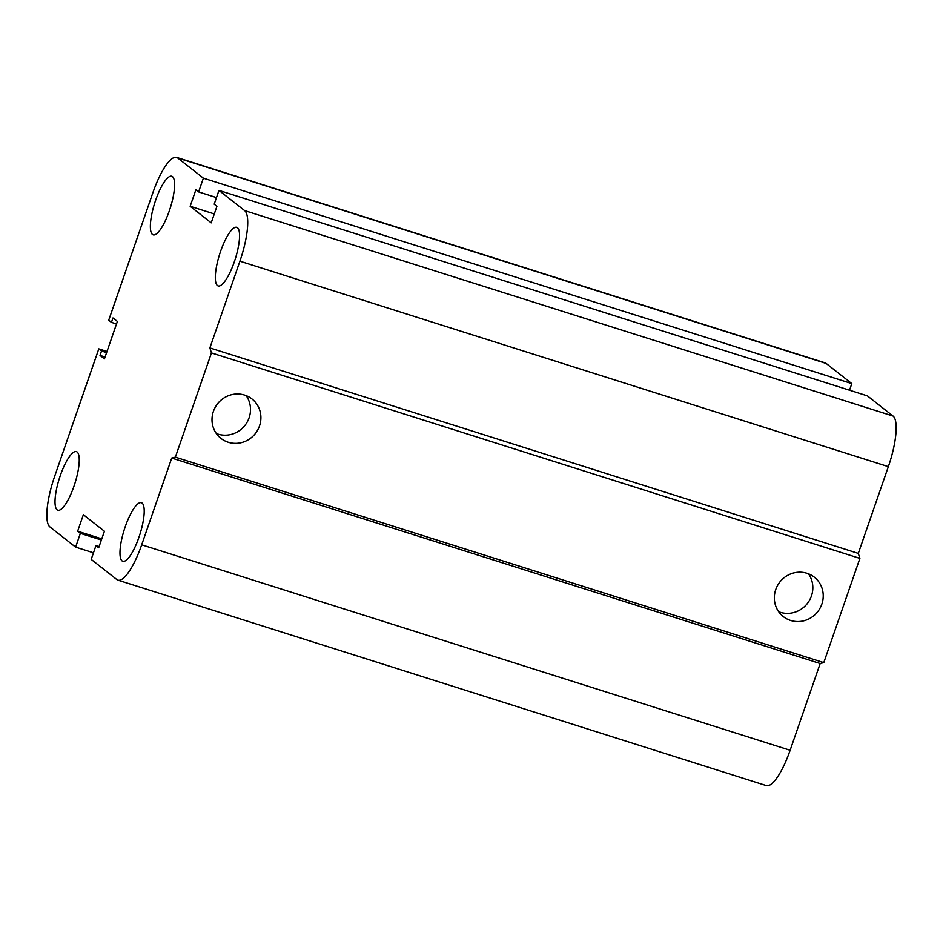 <?xml version="1.0" encoding="UTF-8"?>
<svg xmlns="http://www.w3.org/2000/svg" width="943" height="943" viewBox="0 0 943 943"><rect width="100%" height="100%" fill="white"/><g stroke="black" fill="none" stroke-linecap="round" stroke-linejoin="round"><path stroke-width="1.41" d="M152.471 234.453A30.742 8.169 107.6 0 1 155.159 201.649A30.742 8.169 107.6 0 1 171.756 176.235A30.742 8.169 107.6 0 1 170.27 207.979A30.742 8.169 107.6 0 1 153.19 234.842A30.742 8.169 107.6 0 1 152.471 234.453M57.11 509.821A30.742 8.169 107.6 0 1 59.81 477.017A30.742 8.169 107.6 0 1 76.395 451.603A30.742 8.169 107.6 0 1 74.921 483.346A30.742 8.169 107.6 0 1 57.841 510.21A30.742 8.169 107.6 0 1 57.11 509.821M122.071 560.908A30.742 8.169 107.6 0 1 124.771 528.104A30.742 8.169 107.6 0 1 141.356 502.69A30.742 8.169 107.6 0 1 139.882 534.433A30.742 8.169 107.6 0 1 122.802 561.297A30.742 8.169 107.6 0 1 122.071 560.908M217.432 285.54A30.742 8.169 107.6 0 1 220.12 252.736A30.742 8.169 107.6 0 1 236.717 227.322A30.742 8.169 107.6 0 1 235.231 259.066A30.742 8.169 107.6 0 1 218.163 285.929A30.742 8.169 107.6 0 1 217.432 285.54M244.626 395.093A25.072 24.058 -51.8 0 1 251.958 398.96A25.072 24.058 -51.8 0 1 255.364 433.544A25.072 24.058 -51.8 0 1 220.957 438.401A25.072 24.058 -51.8 0 1 215.157 407.423A25.072 24.058 -51.8 0 1 244.626 395.093M216.36 433.544A25.072 24.058 128.2 0 0 244.968 425.376A25.072 24.058 128.2 0 0 246.158 395.636M806.96 573.273A25.072 24.058 -51.8 0 1 814.292 577.151A25.072 24.058 -51.8 0 1 817.699 611.724A25.072 24.058 -51.8 0 1 783.291 616.581A25.072 24.058 -51.8 0 1 777.492 585.615A25.072 24.058 -51.8 0 1 806.96 573.273M778.682 611.724A25.072 24.058 128.2 0 0 807.302 603.555A25.072 24.058 128.2 0 0 808.493 573.827M190.156 206.281L195.885 189.767L198.608 191.912L203.382 178.144L177.72 157.964A45.382 12.047 -72.4 0 0 176.647 157.387A45.382 12.047 -72.4 0 0 152.872 192.726L108.716 320.219L111.451 322.365L112.971 317.956L117.392 321.433L104.425 358.882L100.005 355.405L101.526 351.008L98.803 348.863L54.647 476.356A45.382 12.047 -72.4 0 0 49.944 526.948L75.605 547.129L80.367 533.361L77.644 531.215L83.361 514.701L104.414 531.251L98.685 547.765L95.962 545.62L91.188 559.388L116.849 579.568A45.382 12.047 -72.4 0 0 117.922 580.145A45.382 12.047 -72.4 0 0 141.698 544.806L171.732 458.062L175.363 457.155L211.456 352.918L859.886 558.386L858.307 553.388L888.353 466.644A45.382 12.047 -72.4 0 0 893.056 416.052L867.395 395.871L218.965 190.403L214.202 204.171L216.925 206.317L211.208 222.843L190.156 206.281L214.285 213.931M175.363 457.155L823.793 662.623L859.886 558.386M171.732 458.062L820.174 663.53L823.793 662.623M211.456 352.918L209.876 347.92L858.307 553.388M209.876 347.92L239.911 261.176A45.382 12.047 -72.4 0 0 244.626 210.584L218.965 190.403M198.608 191.912L216.477 197.57M203.382 178.144L851.812 383.612L826.151 363.432A45.382 12.047 -72.4 0 0 825.078 362.855L176.647 157.387M111.451 322.365L116.508 323.968M100.005 355.405L105.074 357.02M101.526 351.008L106.594 352.611M98.803 348.863L106.995 351.456M849.525 390.202L851.812 383.612M75.605 547.129L93.475 552.798M80.367 533.361L101.373 540.021M77.644 531.215L101.773 538.866M95.962 545.62L99.086 546.61M117.922 580.145L766.353 785.613A45.382 12.047 -72.4 0 0 790.128 750.274L820.174 663.53M141.698 544.806L790.128 750.274M239.911 261.176L888.353 466.644M244.626 210.584L893.056 416.052M177.72 157.964L826.151 363.432"/></g></svg>
